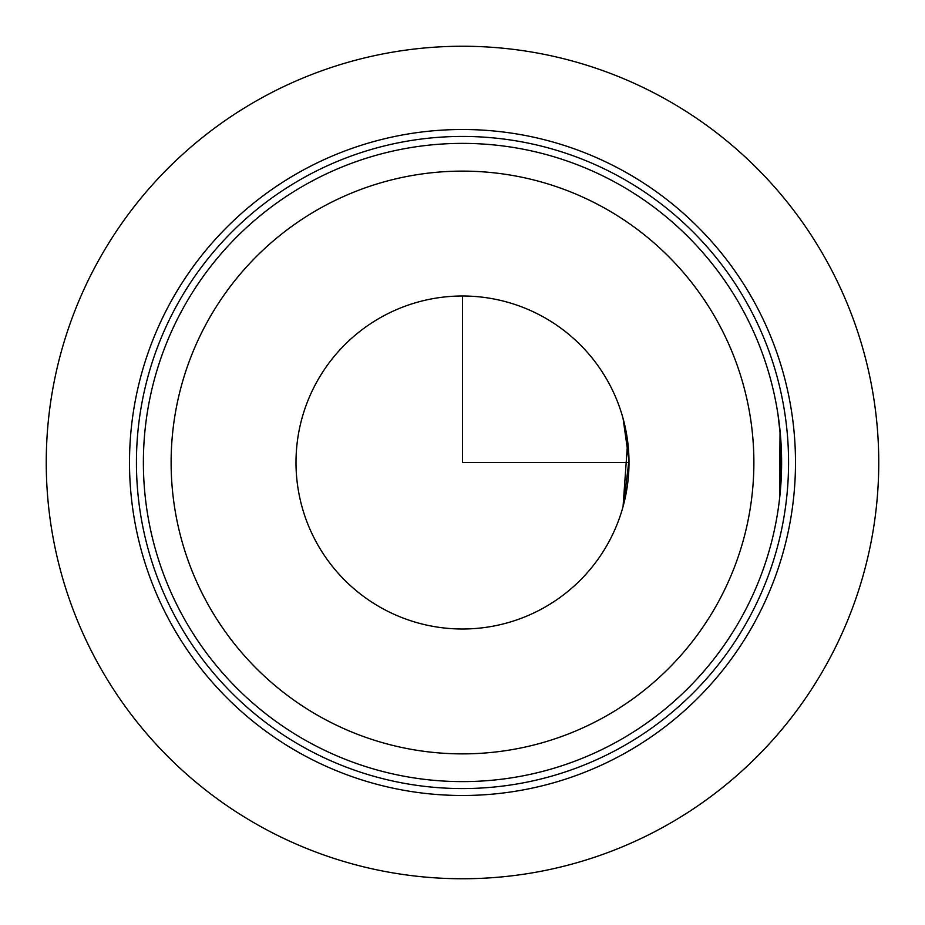 <?xml version="1.0" encoding="UTF-8"?>
<svg xmlns="http://www.w3.org/2000/svg" width="925" height="925" viewBox="0 0 925 925"><rect width="100%" height="100%" fill="white"/><g stroke="black" fill="none" stroke-linecap="round" stroke-linejoin="round"><path stroke-width="1.39" d="M780.654 487.336L780.758 438.913L777.994 414.516M623.589 504.611L628.977 460.28L623.068 418.447M780.053 430.853L779.544 498.876M779.347 500.564L778.838 504.611M623.6 420.424L627.659 441.433M627.67 441.537L623.068 506.553M316.385 382.672A166.5 166.5 0 0 1 542.327 316.385A166.5 166.5 0 0 1 608.615 542.327A166.5 166.5 0 0 1 382.672 608.615A166.5 166.5 0 0 1 316.385 382.672M170.269 302.857A333 333 0 0 1 622.143 170.269A333 333 0 0 1 754.731 622.143A333 333 0 0 1 302.857 754.731A333 333 0 0 1 170.269 302.857A333 333 0 0 1 622.143 170.269A333 333 0 0 1 754.731 622.143A333 333 0 0 1 302.857 754.731A333 333 0 0 1 170.269 302.857M742.555 615.495A319.125 319.125 0 0 1 309.505 742.555A319.125 319.125 0 0 1 182.445 309.505A319.125 319.125 0 0 1 615.495 182.445A319.125 319.125 0 0 1 742.555 615.495A319.125 319.125 0 0 1 309.505 742.555A319.125 319.125 0 0 1 182.445 309.505M462.5 296L462.5 462.5L629 462.5M878.75 462.5A416.25 416.25 0 0 1 462.5 878.75A416.25 416.25 0 0 1 46.25 462.5A416.25 416.25 0 0 1 462.5 46.25A416.25 416.25 0 0 1 878.75 462.5M176.351 306.175A326.062 326.062 0 0 1 618.825 176.351A326.062 326.062 0 0 1 748.649 618.825A326.062 326.062 0 0 1 306.175 748.649A326.062 326.062 0 0 1 176.351 306.175M718.205 602.198A291.375 291.375 0 0 1 322.802 718.205A291.375 291.375 0 0 1 206.795 322.802A291.375 291.375 0 0 1 602.198 206.795A291.375 291.375 0 0 1 718.205 602.198"/></g></svg>
